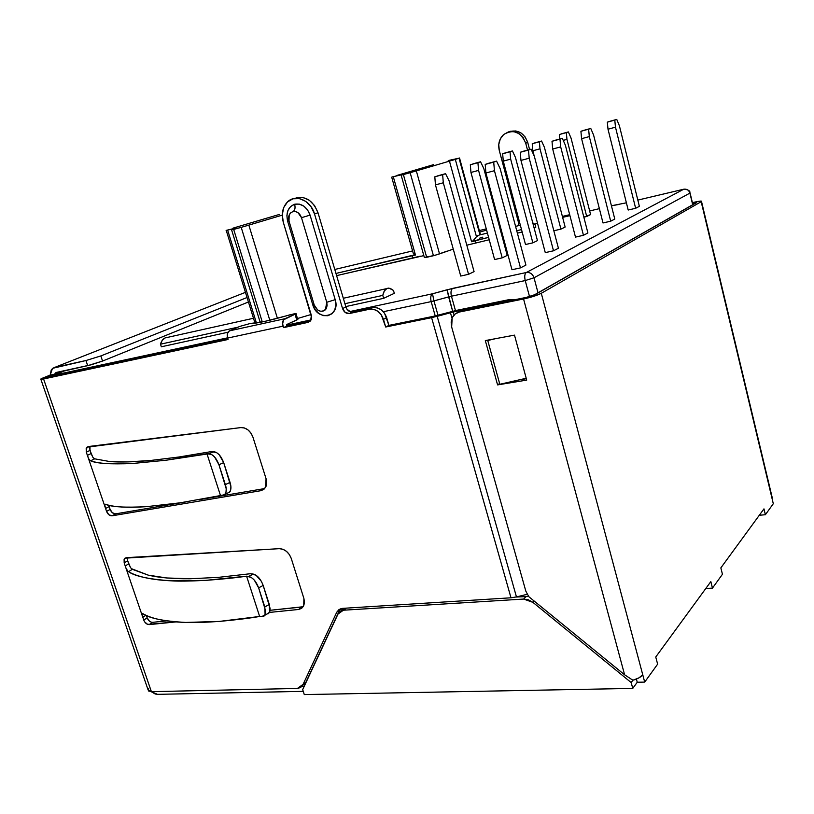 <?xml version="1.0" encoding="UTF-8"?>
<svg xmlns="http://www.w3.org/2000/svg" width="814" height="814" viewBox="0 0 814 814"><rect width="100%" height="100%" fill="white"/><g stroke="black" fill="none" stroke-linecap="round" stroke-linejoin="round"><path stroke-width="1.22" d="M90.008 446.337L89.978 450.427L86.304 452.187L86.864 447.324L88.319 446.55L240.852 427.584L244.454 427.971L248.005 429.914L250.987 433.14L252.94 437.159L266.076 478.754L266.707 482.916L265.944 486.619L263.899 489.346L260.877 490.689L112.088 515.811L108.903 514.774L106.563 511.385L105.576 508.506L109.147 506.573L110.134 509.442L106.563 511.385L86.304 452.187L86.182 448.463L87.017 447.171L240.852 427.584C246.347 427.543 250.376 430.738 252.94 437.159L266.076 478.754L265.445 487.576L260.877 490.689L112.088 515.811L115.649 513.848L185.765 501.953L115.649 513.848L112.088 515.811C109.687 515.883 107.845 514.407 106.563 511.385L110.134 509.442L112.464 512.82L115.649 513.848C113.248 513.919 111.406 512.454 110.134 509.442L108.761 505.219L109.147 506.573L105.576 508.506L104.823 505.148L105.423 504.242C111.386 506.99 125.203 507.794 146.866 506.634L180.077 502.828L220.492 495.553L206.949 453.713L211.721 454.548L214.56 456.929L218.946 464.723L223.687 462.637L219.312 454.863L216.473 452.492L210.938 451.668L213.756 451.668L209.015 453.713L166.005 460.236L132.397 463.512C110.49 464.407 96.551 463.512 90.588 460.836L90.507 460.805M127.32 558.953L127.666 560.795L124.176 562.881L124.481 558.669L126.262 557.671L279.273 548.667L282.865 549.246L286.396 551.292L289.336 554.517L291.249 558.424L303.907 598.504L304.487 602.462L303.673 605.931L301.597 608.384L298.565 609.472L269.485 612.423L298.565 609.472L303.724 605.83L303.907 598.504L291.249 558.424C288.756 552.207 284.758 548.951 279.273 548.667L124.959 558.18L124.104 559.36L124.176 562.881L127.666 560.795L128.704 563.848L125.224 565.954L124.176 562.881L142.806 617.317L145.92 615.252L142.806 617.317L125.224 565.954L128.704 563.848L130.444 567.419L127.666 560.795M288.939 220.848L287.627 221.184C285.765 212.617 288.095 206.97 294.627 204.233C295.533 208.058 294.963 210.511 292.898 211.599L290.456 213.075C288.634 215.181 288.146 217.837 289.001 221.052L314.245 305.067L317.663 309.992L320.177 311.182L322.741 311.243L324.959 310.144L326.506 308.058L327.136 305.291L326.75 302.279L301.495 217.674L298.016 212.668L295.472 211.528L292.898 211.599L290.69 212.841L289.173 215.079L289.001 221.052L314.245 305.067C317.145 311.172 320.879 312.718 325.417 309.707L326.75 302.279L335.195 299.654L335.877 305.067L334.737 310.022L331.949 313.756L327.94 315.72L323.351 315.618L318.854 313.482L315.12 309.635L312.729 304.66L287.627 221.184L286.884 215.659L287.942 210.5L290.659 206.481L294.627 204.233L299.247 204.1L303.815 206.125L307.621 210.002L310.083 215.13L335.195 299.654C340.873 317.094 317.318 322.059 312.729 304.66L287.627 221.184M151.048 622.11L152.625 622.334L149.247 624.613L175.987 621.906L147.66 624.389L144.689 621.937L143.752 620.105L147.141 617.836L146.317 615.435L147.141 617.836L143.752 620.105L142.287 615.496L142.135 614.214L142.837 613.654C149.369 618.314 163.665 621.235 185.734 622.435C192.104 622.832 203.286 622.496 219.251 621.428C236.335 619.851 249.796 618.192 259.635 616.463L246.591 576.17L251.455 577.543L254.314 580.097L258.638 587.84L263.187 585.439L261.386 581.328L256.003 575.183L250.356 573.728L253.246 574.084L248.697 576.434L246.591 576.17C236.62 577.706 222.985 579.1 205.698 580.372C189.53 581.176 178.225 581.338 171.785 580.85C149.471 579.365 135.043 576.312 128.49 571.703L128.459 571.682M510.531 131.258L515.893 130.962L521.052 132.977L525.213 137.017L527.726 142.46L529.588 149.552L527.726 142.46C524.135 132.977 517.969 129.395 509.228 131.705M562.372 216.422L569.698 214.713L562.484 216.839L569.912 215.568L567.104 215.741L569.006 214.845L562.372 216.422M297.853 319.393L286.528 324.613L286.976 326.068L310.419 321.042L286.976 326.068L283.516 327.625L282.641 323.799L283.557 319.8L295.034 314.245L296.784 320.034L286.528 324.613L286.976 326.068L283.516 327.625L283.069 326.16L227.605 338.075L228.052 339.489L43.569 378.968L151.394 691.666L297.405 688.441L300.62 687.525L302.757 685.052L336.742 612.23L339.041 609.503L342.491 608.373L510.989 597.791L431.603 317.674L385.694 327.014L381.288 314.784L377.849 311.274L373.677 309.33L369.403 309.249L349.44 313.522L345.309 312.515L342.552 308.547L314.509 213.929L311.09 206.787L305.789 201.404L299.42 198.596L292.999 198.789L287.495 201.933L283.74 207.529L282.285 214.693L283.323 222.354L311.66 317.684L311.172 319.851L308.241 322.334L283.516 327.625L308.241 322.334L310.663 320.736L311.345 315.323L283.323 222.354C281.145 214.082 282.499 207.316 287.373 202.045C295.329 193.64 310.897 200.346 314.509 213.929L318.009 212.759L345.899 307.01L346.968 309.249L350.681 311.925L372.68 307.692L376.943 307.773L381.105 309.707L384.534 313.207L388.909 325.386L434.707 316.056L456.278 310.419L509.228 299.603L514.509 299.796L509.228 299.603L506.349 301.2L453.245 312.027L454.08 314.998L453.245 312.027L437.199 316.331L516.463 596.916L527.157 594.301L516.463 596.916L437.199 316.331L385.694 327.014L383.455 319.332L386.691 317.735L388.909 325.386L385.694 327.014L388.909 325.386L434.707 316.056L456.278 310.419L509.228 299.603L506.349 301.2L453.245 312.027L431.603 317.674L510.989 597.791L516.463 596.916L510.989 597.791L342.491 608.373L336.742 612.23L339.814 609.747L305.82 682.427L303.693 684.889M149.45 621.184L147.141 617.836C148.392 620.767 150.214 622.262 152.625 622.334L149.247 624.613C146.835 624.542 145.004 623.036 143.752 620.105L142.287 615.496L142.165 613.949L142.837 613.654C147.192 616.188 152.951 618.202 160.114 619.708C167.287 621.214 175.824 622.12 185.734 622.435L219.251 621.428L259.635 616.463L246.591 576.17L205.698 580.372L171.785 580.85C161.762 580.402 153.134 579.395 145.889 577.828C138.675 576.261 132.875 574.226 128.49 571.703L132.367 569.332L131.461 568.681L148.209 575.132L132.367 569.332L128.49 571.703L127.706 570.94M46.042 377.625L227.818 338.756L47.395 377.442L46.011 377.615L46.469 377.187L54.436 374.186L50.153 375.112L41.656 378.5L40.842 379.314L43.569 378.968L228.052 339.489L227.605 338.075L283.069 326.16C282.193 322.507 282.753 320.044 284.747 318.773L229.395 330.871L227.391 333.608L227.605 338.075C226.74 334.534 227.34 332.132 229.395 330.871L239.988 326.343L229.395 330.871L284.747 318.773L295.034 314.245L296.784 320.034L297.68 319.241M296.571 197.68L302.981 197.487L309.32 200.275L314.611 205.647L318.009 212.759L345.899 307.01L342.552 308.547L314.509 213.929L318.009 212.759C312.82 200.071 304.975 195.309 294.495 198.463M152.625 622.334L166.799 620.879L152.625 622.334M301.709 607.051L270.075 610.297L303.225 606.725M264.214 488.644L199.216 499.674L264.214 488.644L260.877 490.689L264.743 488.532M89.855 446.713L89.601 448.463L91.056 453.581L87.393 455.362L86.304 452.187L89.978 450.427L92.806 457.153L91.056 453.581L87.393 455.362L105.576 508.506L104.823 505.148L105.423 504.242C109.463 505.667 114.937 506.593 121.846 507.02C128.775 507.437 137.118 507.315 146.866 506.634L180.077 502.828L220.492 495.553L206.949 453.713L166.005 460.236L132.397 463.512L107.122 463.634C100.153 463.166 94.638 462.23 90.588 460.836L94.668 458.831L93.783 458.323M527.533 150.112L525.702 143.142L523.178 137.688L519.006 133.628L513.838 131.603L508.465 131.899L503.713 134.473L500.315 138.899L498.758 144.505L499.277 150.437L518.457 222.385L518.203 225.743L518.457 222.385L499.277 150.437C497.842 144.058 499.287 138.756 503.612 134.564C513.308 128.846 520.665 131.705 525.702 143.142L527.726 142.46L525.702 143.142L527.533 150.112M372.68 307.692L352.757 311.966L349.44 313.522L369.403 309.249L372.68 307.692L369.403 309.249C375.956 308.638 380.637 311.996 383.455 319.332L386.691 317.735C383.882 310.429 379.222 307.082 372.68 307.692M642.755 674.796L638.919 677.879L632.895 680.229C637.637 678.907 640.923 677.095 642.755 674.796L644.698 682.101L657.631 664.153L655.748 657L710.836 581.603L655.748 657L657.631 664.153L644.698 682.101L637.25 682.254L636.406 679.069L637.25 682.254L644.698 682.101L541.29 293.305L642.755 674.796M632.753 688.41L637.25 682.254L632.753 688.41L631.186 682.549L632.753 688.41L304.283 694.586L302.686 689.59L338.024 614.031L302.686 689.59L304.283 694.586L632.753 688.41M632.905 680.219L631.186 682.549L632.905 680.219M763.97 508.872L720.848 567.887L763.97 508.872L765.374 514.723L773.3 503.724L701.18 201.699L541.29 293.305L533.77 296.296L523.565 298.982L459.361 312.037L455.311 313.878L452.431 317.379L451.149 321.978L451.658 326.984L525.824 591.127L451.658 326.984L452.157 317.948C453.652 314.753 456.054 312.79 459.361 312.037L462.403 310.409L526.424 297.364L533.719 295.248L696.509 202.564L692.521 203.154L696.275 202.828L535.256 294.536L526.424 297.364L462.403 310.409L458.272 312.322L462.403 310.409L459.361 312.037L523.565 298.982L624.603 674.786L523.565 298.982C531.247 297.293 537.148 295.401 541.29 293.305L701.18 201.699L773.3 503.724L765.374 514.723L759.289 515.272L765.374 514.723L763.97 508.872M771.896 496.296L771.926 497.975L771.896 496.296M693.345 204.497L692.999 203.042L693.345 204.497M518.925 379.935L526.332 378.703L518.925 379.935M525.824 591.127L528.805 596.672L624.603 674.786L632.895 680.229L624.603 674.786L528.805 596.672L525.824 591.127M485.327 340.578L514.489 335.124L526.709 380.107L497.578 384.9L485.327 340.578L514.489 335.124L526.709 380.107L497.578 384.9L499.623 383.536L497.578 384.9L485.327 340.578M710.836 581.603L712.464 588.105L722.445 574.267L720.848 567.887L722.445 574.267L712.464 588.105L705.779 588.512L712.464 588.105L710.836 581.603M692.399 202.645L700.549 201.078L701.515 201.475C702.055 200.773 699.745 200.997 694.596 202.137L692.399 202.645M304.202 686.344L301.913 686.395L304.202 686.344M157.478 694.342L303.256 691.361L157.478 694.342L155.199 693.996L151.251 691.676L157.478 694.342M100.844 355.932L247.049 297.517L100.844 355.932L102.564 361.05L248.433 301.994L102.564 361.05L100.844 355.932L85.948 360.531L100.844 355.932M340.323 608.841L305.82 682.427L297.405 688.441L151.394 691.666L43.569 378.968L40.792 379.039L50.153 375.112L52.472 368.488L54.67 367.399L245.441 292.348L54.67 367.399L85.948 360.531L52.717 368.294L51.231 369.994L50.153 375.112L54.436 374.186L56.39 372.415L91.117 364.804L102.564 361.05L87.678 365.649L85.948 360.531L87.678 365.649L55.23 373.016M40.883 379.324L148.138 689.997L151.394 691.666L148.423 690.923M148.148 689.987L148.728 688.786M452.004 318.315L450.437 312.708L452.004 318.315M508.689 300.977L506.349 301.2L508.669 300.987M526.231 378.357L524.755 378.602L526.231 378.357M302.564 685.439L305.82 682.427L302.757 685.052L336.742 612.23L339.814 609.747M296.011 313.726L290.171 314.733C269.749 320.655 256.339 323.606 249.929 323.585L264.733 321.408L295.431 313.502L296.103 313.624L295.034 314.245L296.011 313.726L297.761 319.495M239.988 326.343L249.929 323.585L239.988 326.343M486.273 228.897L479.314 230.566L486.273 228.897M479.741 232.112L486.599 230.067L479.741 232.112M528.673 596.509L515.934 597.049L526.231 596.397L523.606 599.063L526.231 596.397L528.673 596.52M341.585 610.653L343.396 608.831M346.306 608.139L343.783 610.185L523.606 599.063L343.783 610.185L340.333 611.314L338.024 614.031L346.306 608.139M534.137 601.017L532.865 602.329L631.186 682.549L532.865 602.329L528.357 599.776L523.606 599.063L532.865 602.329L534.137 601.017M526.21 378.266L499.827 384.279L487.759 340.527L495.4 338.695L487.759 340.527L499.827 384.279L526.21 378.266M109.697 461.538L94.668 458.831L109.697 461.538L127.727 461.925L150.885 460.439C133.811 462.037 120.085 462.403 109.697 461.538M92.949 457.366L94.668 458.831L90.588 460.836L89.754 460.124M229.365 492.48L230.667 490.12L230.901 486.579L223.687 462.637L230.047 482.397L225.346 484.595L218.946 464.723L226.221 488.787L225.987 492.328L224.695 494.688L220.492 495.553L222.548 495.533L225.417 493.772C226.557 491.33 226.526 488.268 225.346 484.595L230.047 482.397C231.217 486.06 231.237 489.112 230.087 491.554L227.208 493.325M88.217 457.437L87.393 455.362L88.217 457.437M130.667 567.734L131.461 568.681M190.242 578.754C173.016 578.907 158.995 577.696 148.209 575.132L166.748 577.971L190.242 578.754L218.315 577.37L250.356 573.728M268.417 613.685L269.79 611.67L270.106 608.434L263.187 585.439L269.302 604.466L264.804 606.959L258.638 587.84L265.618 610.938L265.313 614.173L263.94 616.198L259.635 616.463L261.732 616.697L265.11 614.702L264.804 606.959L269.302 604.466L269.587 612.189L266.697 614.224M126.964 569.82L126.078 568.091M127.778 571.031L126.638 569.24M265.049 614.845L266.198 614.204L265.049 614.845M150.885 460.439L178.815 457.02L210.938 451.668M218.946 464.723L223.687 462.637C221.143 456.013 217.837 452.35 213.756 451.668L209.015 453.713C213.075 454.416 216.392 458.089 218.946 464.723M258.638 587.84L263.187 585.439C260.714 579.019 257.397 575.223 253.246 574.084L248.697 576.434C252.839 577.594 256.156 581.399 258.638 587.84M314.041 304.405L312.729 304.66M335.195 299.654L326.75 302.279L301.495 217.674L310.083 215.13L335.195 299.654M294.627 204.233C301.699 203.185 306.858 206.817 310.083 215.13L301.495 217.674C299.705 213.054 296.835 211.03 292.898 211.599C294.963 210.511 295.533 208.058 294.627 204.233M89.916 460.317L89.102 459.157M45.991 377.482L51.618 375.315L50.58 376.76L51.618 375.315L54.436 374.186M349.44 313.522C346.235 313.807 343.946 312.149 342.552 308.547L345.899 307.01C347.283 310.612 349.572 312.261 352.757 311.966L349.44 313.522M500.152 168.651L525.915 265.079L520.492 267.877L494.444 170.706L493.711 162.108L496.581 161.111L500.152 168.651L525.915 265.079L520.492 267.877L494.444 170.706L485.907 172.985L485.195 164.428L488.085 163.421L496.581 161.111L488.085 163.421L496.581 161.111L500.152 168.651M511.975 269.739L485.907 172.985L511.975 269.739L520.492 267.877L511.975 269.739M534.36 156.349L558.414 248.25L553.51 250.793L529.202 158.201L528.49 150.051L531.074 149.145L534.36 156.349L558.414 248.25L553.51 250.793L529.202 158.201L520.96 160.419L520.248 152.289L522.863 151.384L531.074 149.145L522.863 151.384L531.074 149.145L534.36 156.349M545.278 252.625L520.96 160.419L545.278 252.625L553.51 250.793L545.278 252.625M565.364 145.197L587.901 232.987L583.445 235.297L560.683 146.886L559.971 139.123L562.321 138.309L565.364 145.197L587.901 232.987L583.445 235.297L560.683 146.886L552.706 149.033L552.004 141.3L554.375 140.486L562.321 138.309L554.375 140.486L562.321 138.309L565.364 145.197M575.488 237.108L552.706 149.033L575.488 237.108L583.445 235.297L575.488 237.108M593.589 135.043L614.784 219.078L610.704 221.194L589.316 136.589L588.614 129.182L590.761 128.439L593.589 135.043L614.784 219.078L610.704 221.194L589.316 136.589L581.593 138.675L580.911 131.298L583.068 130.555L590.761 128.439L583.068 130.555L590.761 128.439L593.589 135.043M603.011 222.965L581.593 138.675L603.011 222.965L610.704 221.194L603.011 222.965M619.393 125.773L639.377 206.349L635.642 208.282L615.476 127.177L614.784 120.096L616.758 119.414L619.393 125.773L639.377 206.349L635.642 208.282L615.476 127.177L608.007 129.212L607.325 122.161L609.31 121.469L616.758 119.414L609.31 121.469L616.758 119.414L619.393 125.773M628.194 210.022L608.007 129.212L628.194 210.022L635.642 208.282L628.194 210.022M559.371 134.534L568.355 131.919L570.99 137.942L590.588 214.591L586.711 216.493L566.951 139.357L566.33 132.611L568.355 131.919L561.416 133.842L568.355 131.919L570.99 137.942L590.588 214.591L583.841 217.165L586.711 216.493L566.951 139.357L563.237 140.374L566.951 139.357L566.33 132.611L559.371 134.534L559.778 139.001L559.371 134.534M532.224 143.752L541.585 141.025L544.403 147.273L565.14 227.045L560.927 229.11L540.008 148.82L539.387 141.778L541.585 141.025L534.442 142.989L541.585 141.025L544.403 147.273L565.14 227.045L560.927 229.11L553.835 230.759L560.927 229.11L540.008 148.82L532.844 150.773L532.224 143.752L539.387 141.778L540.008 148.82L532.844 150.773L532.224 143.752M534.218 156.034L532.844 150.773L534.218 156.034M515.455 157.448L537.454 240.598L532.865 242.847L510.663 159.127L510.032 151.76L512.433 150.946L515.455 157.448L537.454 240.598L532.865 242.847L525.498 244.526L503.276 161.131L502.655 153.785L505.077 152.961L512.433 150.946L505.077 152.961L512.433 150.946L515.455 157.448M470.319 164.764L480.555 161.782L483.811 168.559L507.224 255.393L502.207 257.845L478.561 170.401L477.92 162.688L480.555 161.782L472.975 163.858L480.555 161.782L483.811 168.559L507.224 255.393L502.207 257.845L494.607 259.554L470.95 172.456L470.319 164.764L477.92 162.688L478.561 170.401L502.207 257.845L494.607 259.554L470.95 172.456L478.561 170.401L470.95 172.456L470.319 164.764M434.808 176.811L445.553 173.687L449.074 180.759L474.074 271.611L468.559 274.318L443.294 182.784L442.653 174.674L445.553 173.687L437.728 175.824L445.553 173.687L449.074 180.759L474.074 271.611L468.559 274.318L460.724 276.048L435.449 184.89L434.808 176.811L442.653 174.674L443.294 182.784L468.559 274.318L460.724 276.048L435.449 184.89L443.294 182.784L435.449 184.89L434.808 176.811M534.544 224.033L537.545 223.321L534.544 224.033M562.616 217.369L569.932 215.639L562.616 217.369M589.651 210.958L599.379 208.649L589.651 210.958M611.446 205.779L626.393 202.818L611.701 205.708M637.83 200.102L683.78 189.204L526.302 272.517L452.706 288.37L432.499 293.793L349.705 311.589L432.499 293.793C430.728 295.095 430.28 297.7 431.166 301.607L435.225 315.944L431.166 301.607C430.28 297.7 430.728 295.095 432.499 293.793L433.954 300.926L448.626 296.886L452.655 311.253L447.11 289.753L432.499 293.793L433.954 300.926L431.166 301.607L451.434 296.194L525.223 280.565L529.527 296.611L525.223 280.565L534.015 277.778L689.896 193.111L692.724 204.853L689.896 193.111C688.868 190.11 686.823 188.807 683.78 189.204L683.78 189.204C686.823 188.807 688.868 190.11 689.896 193.111L534.015 277.778L525.223 280.565C524.338 276.495 524.694 273.819 526.302 272.517C530.026 272.13 532.6 273.88 534.015 277.778C532.6 273.88 530.026 272.13 526.302 272.517C524.694 273.819 524.338 276.495 525.223 280.565L451.434 296.194C450.549 292.277 450.976 289.662 452.706 288.37C450.976 289.662 450.549 292.277 451.434 296.194L455.464 310.592L451.434 296.194L448.626 296.886L447.11 289.753L526.302 272.517L683.78 189.204L637.83 200.102M311.172 319.871L286.691 325.132L311.172 319.871M227.544 337.841L53.032 375.356L65.069 370.543L51.526 376.556L53.032 375.356L227.544 337.841M525.498 244.526L532.865 242.847L510.663 159.127L503.276 161.131L510.663 159.127L510.032 151.76L502.655 153.785L503.276 161.131L525.498 244.526M161.335 346.784L227.91 332.265L161.335 346.784L160.49 344.19L238.095 327.157L160.49 344.19L161.335 346.784M345.767 306.583L383.648 298.321L394.312 293.335L383.648 298.321L382.794 295.39C383.76 290.588 385.816 288.166 388.95 288.115L393.477 290.435L394.312 293.335L393.477 290.435L390.14 288.319L386.904 288.512L384.32 290.995L382.794 295.39L344.912 303.703L382.794 295.39L383.648 298.321L345.767 306.583M423.829 255.616L336.609 275.631L420.319 256.145M424.643 257.366L435.032 255.321L447.028 251.15M466.809 245.197L489.224 239.764L466.809 245.197M502.187 236.721L503.021 236.528L502.187 236.721M517.389 233.15L522.161 232.031L517.389 233.15M534.106 227.94L535.816 227.147L535.174 224.735L535.816 227.147L534.106 227.94M538.054 292.938L534.015 277.778L538.054 292.938M437.993 315.242L433.954 300.926L437.993 315.242M383.343 311.711L431.166 301.607L383.343 311.711M448.219 160.572L457.692 158.455L448.219 160.572M482.824 237.139L479.466 238.237M433.699 164.611L401.902 173.972L433.699 164.611M396.194 175.661L401.902 173.972L396.194 175.661M413.39 253.785L415.455 255.006L335.958 273.433L412.128 255.443L412.779 257.733L412.128 255.443L415.455 255.006L393.294 176.74L403.541 174.247L392.287 176.923L393.294 176.74L415.455 255.006L414.184 254.629L413.125 252.747M401.149 175.163L424.369 257.529L426.678 257.305L403.388 174.583L410.154 172.7L433.445 255.728L426.678 257.305L403.388 174.583L401.068 175.173L410.154 172.7L433.445 255.728L439.529 253.887L416.33 170.889L449.46 161.131L471.581 241.758L475.213 240.537L475.864 242.908L475.213 240.537L488.583 237.383L471.581 241.758L473.158 240.69L471.581 241.758L449.46 161.131L410.154 172.7L416.33 170.889L439.529 253.887L453.256 249.125M459.035 158.191L479.955 234.87L459.035 158.191L455.321 159.402L459.035 158.191M478.072 235.287L476.465 236.762L455.321 159.402L449.46 161.131L455.321 159.402L476.465 236.762L473.158 240.69L475.63 237.932M457.692 158.455L459.564 158.008L457.692 158.455M279.344 214.448L240.13 226.027L279.344 214.448M233.018 228.144L240.13 226.027L233.018 228.144M227.625 230.047L236.192 228.266L232.265 229.66L236.66 227.859L226.109 230.413L227.625 230.047L256.441 323.016L227.625 230.047M262.271 321.937L233.679 229.426L241.209 227.36L269.8 320.248L241.209 227.36L232.265 229.66L233.679 229.426L262.271 321.937M248.84 225.122L282.275 215.14L241.209 227.36L248.84 225.122L277.411 318.315L248.84 225.122M311.101 314.519L297.466 318.528M254.344 321.164L255.759 320.848L254.344 321.164M254.385 320.584L255.24 322.995L254.487 321.896M253.48 318.264L167.603 337.362C164.113 337.576 161.732 339.845 160.49 344.19L162.342 340.181L165.323 337.82L167.623 337.362M521.52 229.599L516.737 230.728L521.52 229.599M502.38 234.117L501.536 234.32L502.38 234.117M532.732 222.761L535.174 224.735L532.732 222.761M487.413 233.089L479.181 235.053L476.465 236.762M414.957 253.225L413.298 253.612L414.957 253.225M607.325 122.161L614.784 120.096L615.476 127.177L608.007 129.212L607.325 122.161M580.911 131.298L588.614 129.182L589.316 136.589L581.593 138.675L580.911 131.298M552.004 141.3L559.971 139.123L560.683 146.886L552.706 149.033L552.004 141.3M520.248 152.289L528.49 150.051L529.202 158.201L520.96 160.419L520.248 152.289M485.195 164.428L493.711 162.108L494.444 170.706L485.907 172.985L485.195 164.428M88.553 446.52L86.864 447.324M126.119 557.692L124.481 558.669M229.752 492.053L225.081 494.271M269.271 612.779L264.794 615.292M772.191 497.507L701.515 201.475M322.934 311.192L325.905 309.117M142.165 613.949L142.715 613.593M104.884 504.578L105.474 504.263M57.011 372.283L55.271 372.975M386.681 288.624L343.305 298.27M520.36 225.234L515.577 226.373M501.21 229.802L500.376 229.996M334.788 269.475L412.596 250.926M619.118 204.436L612.372 205.616M684.136 189.133C692.287 190.313 689.132 193.284 690.079 192.999L692.897 204.752M50.936 376.679L51.903 375.926M260.205 322.354L231.614 229.945M254.344 321.031L226.231 230.393M413.125 252.808L391.687 177.157M480.453 234.747L459.534 158.018"/></g></svg>
